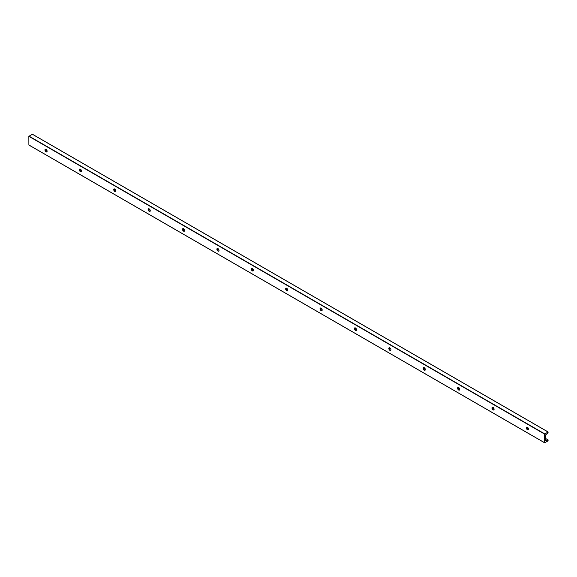 <?xml version="1.0" encoding="UTF-8"?>
<svg xmlns="http://www.w3.org/2000/svg" width="577" height="577" viewBox="0 0 577 577"><rect width="100%" height="100%" fill="white"/><g stroke="black" fill="none" stroke-linecap="round" stroke-linejoin="round"><path stroke-width="0.87" d="M527.414 427.24A1.522 0.88 60 0 1 528.402 428.581A1.522 0.88 60 0 1 528.171 429.8A1.522 0.88 60 0 1 526.65 428.92A1.522 0.88 60 0 1 526.65 427.168A1.522 0.88 60 0 1 527.414 427.24M528.215 429.771A1.522 0.88 60 0 1 527.501 429.67L527.501 429.67A1.522 0.88 60 0 1 526.426 427.809A1.522 0.88 60 0 1 526.7 427.146M545.806 440.691L546.239 440.936L545.806 440.691L545.806 434.733L548.02 432.959L548.114 431.957L544.601 434.092L544.645 442.811L548.02 440.9L548.15 439.984L546.239 440.936M32.399 134.275L28.85 136.323L28.886 145.043L544.601 442.725L28.85 144.957M526.527 427.341A3.101 1.789 -120 0 0 527.955 429.822M492.145 407.492A3.101 1.789 -120 0 0 493.573 409.966M457.756 387.643A3.101 1.789 -120 0 0 459.191 390.117M423.374 367.787A3.101 1.789 -120 0 0 424.802 370.268M388.992 347.938A3.101 1.789 -120 0 0 390.42 350.412M354.61 328.089A3.101 1.789 -120 0 0 356.038 330.563M320.221 308.233A3.101 1.789 -120 0 0 321.656 310.714M285.839 288.385A3.101 1.789 -120 0 0 287.267 290.858M251.457 268.536A3.101 1.789 -120 0 0 252.885 271.01M217.075 248.68A3.101 1.789 -120 0 0 218.503 251.161M182.693 228.831A3.101 1.789 -120 0 0 184.121 231.305M148.303 208.982A3.101 1.789 -120 0 0 149.739 211.456M113.921 189.126A3.101 1.789 -120 0 0 115.35 191.607M79.539 169.277A3.101 1.789 -120 0 0 80.968 171.751M45.157 149.429A3.101 1.789 -120 0 0 46.586 151.902M46.845 151.852A1.522 0.88 60 0 1 46.131 151.758L46.131 151.758A1.522 0.88 60 0 1 45.056 149.897A1.522 0.88 60 0 1 45.323 149.227M493.032 407.391A1.522 0.88 60 0 1 494.02 408.732A1.522 0.88 60 0 1 493.789 409.944A1.522 0.88 60 0 1 492.268 409.071A1.522 0.88 60 0 1 492.268 407.312A1.522 0.88 60 0 1 493.032 407.391M493.833 409.922A1.522 0.88 60 0 1 493.111 409.821L493.111 409.821A1.522 0.88 60 0 1 492.037 407.961A1.522 0.88 60 0 1 492.311 407.29M458.643 387.542A1.522 0.88 60 0 1 459.638 388.876A1.522 0.88 60 0 1 459.407 390.095A1.522 0.88 60 0 1 457.886 389.215A1.522 0.88 60 0 1 457.886 387.463A1.522 0.88 60 0 1 458.643 387.542M459.443 390.066A1.522 0.88 60 0 1 458.729 389.973L458.729 389.973A1.522 0.88 60 0 1 457.655 388.112A1.522 0.88 60 0 1 457.929 387.441M424.261 367.686A1.522 0.88 60 0 1 425.256 369.028A1.522 0.88 60 0 1 425.018 370.246A1.522 0.88 60 0 1 423.504 369.367A1.522 0.88 60 0 1 423.504 367.614A1.522 0.88 60 0 1 424.261 367.686M425.061 370.218A1.522 0.88 60 0 1 424.347 370.117L424.347 370.117A1.522 0.88 60 0 1 423.273 368.256A1.522 0.88 60 0 1 423.547 367.592M389.879 347.837A1.522 0.88 60 0 1 390.874 349.179A1.522 0.88 60 0 1 390.636 350.39A1.522 0.88 60 0 1 389.122 349.518A1.522 0.88 60 0 1 389.122 347.758A1.522 0.88 60 0 1 389.879 347.837M390.679 350.369A1.522 0.88 60 0 1 389.965 350.268L389.965 350.268A1.522 0.88 60 0 1 388.891 348.407A1.522 0.88 60 0 1 389.165 347.736M355.497 327.988A1.522 0.88 60 0 1 356.485 329.323A1.522 0.88 60 0 1 356.254 330.542A1.522 0.88 60 0 1 354.732 329.662A1.522 0.88 60 0 1 354.732 327.909A1.522 0.88 60 0 1 355.497 327.988M356.297 330.513A1.522 0.88 60 0 1 355.583 330.419L355.583 330.419A1.522 0.88 60 0 1 354.509 328.558A1.522 0.88 60 0 1 354.776 327.887M321.108 308.132A1.522 0.88 60 0 1 322.103 309.474A1.522 0.88 60 0 1 321.872 310.693A1.522 0.88 60 0 1 320.35 309.813A1.522 0.88 60 0 1 320.35 308.06A1.522 0.88 60 0 1 321.108 308.132M321.916 310.664A1.522 0.88 60 0 1 321.194 310.563L321.194 310.563A1.522 0.88 60 0 1 320.12 308.702A1.522 0.88 60 0 1 320.394 308.039M286.726 288.284A1.522 0.88 60 0 1 287.721 289.625A1.522 0.88 60 0 1 287.49 290.837A1.522 0.88 60 0 1 285.968 289.964A1.522 0.88 60 0 1 285.968 288.204A1.522 0.88 60 0 1 286.726 288.284M287.526 290.815A1.522 0.88 60 0 1 286.812 290.714L286.812 290.714A1.522 0.88 60 0 1 285.738 288.853A1.522 0.88 60 0 1 286.012 288.183M252.344 268.435A1.522 0.88 60 0 1 253.339 269.769A1.522 0.88 60 0 1 253.101 270.988A1.522 0.88 60 0 1 251.586 270.108A1.522 0.88 60 0 1 251.586 268.355A1.522 0.88 60 0 1 252.344 268.435M253.144 270.959A1.522 0.88 60 0 1 252.43 270.865L252.43 270.865A1.522 0.88 60 0 1 251.356 269.005A1.522 0.88 60 0 1 251.63 268.334M217.962 248.579A1.522 0.88 60 0 1 218.95 249.92A1.522 0.88 60 0 1 218.719 251.139A1.522 0.88 60 0 1 217.197 250.259A1.522 0.88 60 0 1 217.197 248.507A1.522 0.88 60 0 1 217.962 248.579M218.762 251.11A1.522 0.88 60 0 1 218.048 251.009L218.048 251.009A1.522 0.88 60 0 1 216.974 249.149A1.522 0.88 60 0 1 217.248 248.485M183.58 228.73A1.522 0.88 60 0 1 184.568 230.072A1.522 0.88 60 0 1 184.337 231.283A1.522 0.88 60 0 1 182.815 230.411A1.522 0.88 60 0 1 182.815 228.651A1.522 0.88 60 0 1 183.58 228.73M184.38 231.262A1.522 0.88 60 0 1 183.659 231.161L183.659 231.161A1.522 0.88 60 0 1 182.584 229.3A1.522 0.88 60 0 1 182.859 228.629M149.191 208.881A1.522 0.88 60 0 1 150.186 210.216A1.522 0.88 60 0 1 149.955 211.434A1.522 0.88 60 0 1 148.433 210.555A1.522 0.88 60 0 1 148.433 208.802A1.522 0.88 60 0 1 149.191 208.881M149.991 211.406A1.522 0.88 60 0 1 149.277 211.312L149.277 211.312A1.522 0.88 60 0 1 148.202 209.451A1.522 0.88 60 0 1 148.477 208.78M114.809 189.025A1.522 0.88 60 0 1 115.804 190.367A1.522 0.88 60 0 1 115.566 191.586A1.522 0.88 60 0 1 114.051 190.706A1.522 0.88 60 0 1 114.051 188.953A1.522 0.88 60 0 1 114.809 189.025M115.609 191.557A1.522 0.88 60 0 1 114.895 191.456L114.895 191.456A1.522 0.88 60 0 1 113.82 189.595A1.522 0.88 60 0 1 114.095 188.931M80.427 169.176A1.522 0.88 60 0 1 81.415 170.518A1.522 0.88 60 0 1 81.184 171.73A1.522 0.88 60 0 1 79.662 170.857A1.522 0.88 60 0 1 79.662 169.097A1.522 0.88 60 0 1 80.427 169.176M81.227 171.708A1.522 0.88 60 0 1 80.513 171.607L80.513 171.607A1.522 0.88 60 0 1 79.438 169.746A1.522 0.88 60 0 1 79.713 169.075M46.045 149.328A1.522 0.88 60 0 1 47.033 150.662A1.522 0.88 60 0 1 46.802 151.881A1.522 0.88 60 0 1 45.28 151.001A1.522 0.88 60 0 1 45.28 149.248A1.522 0.88 60 0 1 46.045 149.328M548.02 431.971L32.269 134.203M544.731 433.868L28.98 136.1M548.02 439.912L545.806 438.628M528.409 428.581L526.57 427.528M494.02 408.732L492.188 407.672M459.638 388.884L457.806 387.823M425.256 369.028L423.424 367.975M390.874 349.179L389.042 348.119M356.485 329.33L354.653 328.27M322.103 309.474L320.271 308.421M287.721 289.625L285.889 288.565M253.339 269.776L251.507 268.716M218.957 249.92L217.118 248.867M184.568 230.072L182.736 229.011M150.186 210.223L148.354 209.162M115.804 190.367L113.972 189.314M81.422 170.518L79.583 169.458M47.033 150.669L45.201 149.609M544.601 434.092L28.85 136.323M32.355 134.189L548.114 431.957M45.179 149.537L47.011 150.59M79.568 169.386L81.393 170.446M113.95 189.242L115.782 190.295M148.332 209.09L150.164 210.143M182.714 228.939L184.546 229.999M217.103 248.795L218.928 249.848M251.485 268.644L253.31 269.697M285.867 288.493L287.699 289.553M320.249 308.349L322.081 309.402M354.639 328.198L356.463 329.251M389.021 348.046L390.845 349.107M423.403 367.902L425.235 368.955M457.785 387.751L459.617 388.804M492.167 407.6L493.999 408.66M526.556 427.456L528.381 428.509M545.806 438.57L548.114 439.898M28.886 145.043L544.645 442.811"/></g></svg>
